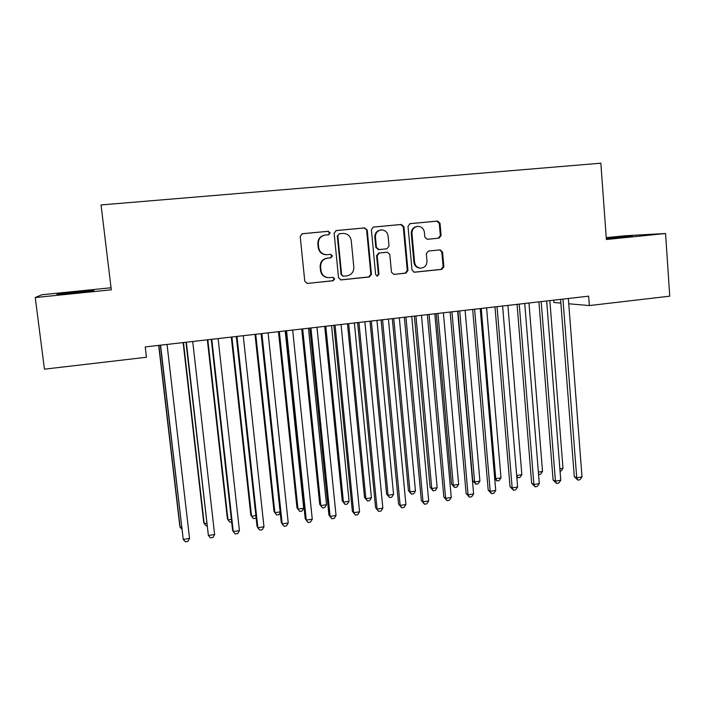 <?xml version="1.0" encoding="UTF-8"?>
<svg xmlns="http://www.w3.org/2000/svg" width="705" height="705" viewBox="0 0 705 705"><rect width="100%" height="100%" fill="white"/><g stroke="black" fill="none" stroke-linecap="round" stroke-linejoin="round"><path stroke-width="1.06" d="M330.143 232.87L328.274 231.293L302.401 233.716L300.207 236.439L304.771 281.224L307.177 283.454L333.183 280.749L334.699 278.854L333.016 277.294L328.733 277.691C324.388 277.312 321.815 274.932 321.004 270.544L320.634 266.834C320.616 261.987 322.943 259.087 327.587 258.145L330.909 257.81L332.425 255.915L330.663 254.346L326.776 254.708C322.255 254.461 319.559 252.055 318.695 247.499L318.316 243.78C318.308 238.907 320.634 236.008 325.287 235.082L328.618 234.774L330.143 232.87M328.38 234.791L329.64 232.95L327.807 231.363L302.022 233.778M307.177 283.454L332.672 280.713L334.188 278.819L332.857 277.303M328.028 277.655C323.798 277.188 321.295 274.818 320.519 270.535L320.149 266.834C320.14 261.996 322.449 259.105 327.085 258.153L330.398 257.827L331.914 255.933L330.354 254.373M439.012 238.158L441.101 235.514L440.017 223.282L437.532 221.07L410.125 223.635L408.01 226.296L412.02 270.059L414.346 272.253L441.788 269.389L443.859 266.746L442.564 252.064L440.193 249.87L428.42 251.042L426.322 253.694L426.983 261.009C426.904 265.239 424.859 267.618 420.841 268.147C417.316 267.874 415.227 265.917 414.593 262.278L411.967 233.487C411.993 229.433 413.914 227.063 417.721 226.367C421.467 226.472 423.696 228.446 424.401 232.298L424.833 237.092L427.265 239.303L439.012 238.158L438.281 238.219L440.361 235.585L439.277 223.379L436.8 221.167L409.764 223.696M588.657 296.162L145.239 346.922L146.455 357.259L44.441 369.164L35.25 297.545L111.293 289.817L101.044 204.944L600.845 163.19L606.379 239.506L665.564 233.496L669.75 296.179L589.362 305.565L588.657 296.162M367.226 230.138L364.608 227.891L336.311 230.544L334.144 233.249L338.532 277.708L340.912 279.929L369.305 276.977L371.438 274.289L367.226 230.138L364.062 227.979L335.941 230.606M373.518 227.063L401.348 224.454L403.921 226.684L407.948 270.482L405.842 273.152L393.813 274.404L391.469 272.2L389.803 254.417L387.362 252.205L379.325 252.998L377.193 255.677L378.946 274.245L377.29 276.131L375.642 274.589L371.385 229.742L373.298 227.089M553.681 300.163L553.866 302.498L560.854 303.106M568.75 303.785L589.362 305.565M665.564 233.496L624.886 235.77L606.247 237.655M111.046 287.763L41.762 294.769L35.25 297.545M73.646 292.196L56.841 294.17L72.448 293.042L93.844 290.601L73.646 292.196L73.734 292.91M606.318 238.713L632.403 236.096L606.282 238.228M324.714 235.162C320.114 236.113 317.823 239.004 317.84 243.824L318.316 243.78M326.776 254.708L326.274 254.734C321.771 254.487 319.083 252.09 318.211 247.543L317.84 243.824M340.506 279.894L368.715 276.942L370.848 274.263L366.635 230.218M339.308 233.76L337.792 235.655L341.625 274.659L343.3 276.21L346.948 275.84C351.539 274.888 353.831 272.007 353.831 267.195L351.249 240.608C350.35 235.946 347.591 233.549 342.974 233.417L339.308 233.76M339.175 233.778L337.792 235.655M343.132 276.201L341.097 274.633L337.272 235.726M373.156 227.125L400.696 224.551M394.042 274.386L405.172 273.135L407.279 270.473L403.251 226.772L400.731 224.543M386.842 252.231L378.708 253.024L376.585 255.704L378.338 274.219L378.946 274.245M376.919 276.087L378.338 274.219M388.076 235.902C387.345 232.024 385.08 230.033 381.282 229.927C377.404 230.632 375.457 233.02 375.43 237.109L376.399 247.349L378.999 249.57L386.904 248.786L389.028 246.115L388.076 235.902M380.63 230.006C376.778 230.72 374.849 233.108 374.831 237.171L375.43 237.109M378.391 249.605L375.8 247.393L374.831 237.171M427.124 239.303L438.281 238.219M417.122 226.446L417.034 226.455C413.227 227.151 411.315 229.513 411.279 233.558L411.967 233.487M420.541 268.138L420.145 268.138C416.62 267.865 414.54 265.917 413.906 262.286L411.279 233.558M413.932 272.218L441.039 269.38L443.119 266.746L441.824 252.09L439.744 249.914M158.678 345.388L179.766 525.824L180.136 527.269L181.573 527.049M158.881 345.362L180.136 527.269L181.819 529.173M160.352 345.194L183.238 539.422L160.573 345.168M189.548 538.426L187.891 541.414L185.371 541.81L183.238 539.422L189.548 538.426L167.032 344.428M183.133 342.586L203.692 522.149L204.186 523.568L206.609 523.198M183.476 342.551L204.186 523.568L206.168 525.877L206.9 525.763M207.34 339.81L227.362 518.51L227.988 519.902L231.372 519.382M207.816 339.757L227.988 519.902L229.909 522.211L231.654 521.938M185.953 342.26L208.38 535.483L186.323 342.225M214.62 534.505L212.936 537.474L210.442 537.871L208.38 535.483L214.62 534.505L192.712 341.493M211.271 339.361L232.562 530.063L233.249 531.588L211.782 339.308M239.427 530.618L237.708 533.579L235.241 533.967L233.249 531.588L239.427 530.618L218.109 338.585M231.293 337.069L250.804 514.914L251.553 516.272L255.871 515.611M231.901 336.999L251.553 516.272L253.412 518.58L255.748 518.219L256.091 517.62M255.007 334.355L274.007 511.345L274.88 512.685L280.123 511.874M255.739 334.276L274.88 512.685L276.668 514.985L278.986 514.624L280.193 512.588M236.316 336.496L257.034 526.238L257.854 527.728L236.977 336.417M263.97 526.767L262.216 529.728L259.784 530.107L257.854 527.728L263.97 526.767L243.234 335.703M261.097 333.659L281.251 522.458L282.203 523.912L261.89 333.571M288.248 522.969L286.468 525.912L284.053 526.291L282.203 523.912L288.248 522.969L268.085 332.857M278.475 331.667L296.981 507.82L297.968 509.125L303.705 508.243L285.19 330.901M279.33 331.57L297.968 509.125L299.695 511.425L296.981 507.82M303.705 508.243L301.987 511.072L299.695 511.425M285.604 330.856L305.212 518.713L306.287 520.14L286.547 330.742M312.271 519.206L310.464 522.141L308.076 522.511L306.287 520.14L312.271 519.206L292.663 330.046M308.076 522.511L305.212 518.713M301.705 329.015L319.718 504.322L320.828 505.608L326.503 504.736L308.482 328.23M302.683 328.9L320.828 505.608L322.493 507.9L319.718 504.322M326.503 504.736L324.758 507.556L322.493 507.9M309.856 328.081L328.918 515.002L330.125 516.404L310.931 327.957M336.047 515.478L334.214 518.404L331.852 518.774L330.125 516.404L336.047 515.478L316.986 327.261M331.852 518.774L328.918 515.002M324.697 326.38L342.233 500.867L343.45 502.127L349.072 501.264L331.535 325.595M325.798 326.256L343.45 502.127L345.062 504.419L342.233 500.867M349.072 501.264L347.309 504.066L345.062 504.419M347.459 323.771L364.52 497.439L365.86 498.673L371.42 497.818L354.359 322.978M348.675 323.63L365.86 498.673L367.411 500.964L364.52 497.439M371.42 497.818L369.632 500.621L367.411 500.964M369.993 321.189L386.596 494.046L388.041 495.262L393.549 494.416L376.955 320.396M371.332 321.039L388.041 495.262L389.53 497.545L386.596 494.046M393.549 494.416L391.733 497.201L389.53 497.545M392.306 318.642L408.451 490.689L410.002 491.878L415.457 491.041L399.321 317.832M393.751 318.475L410.002 491.878L411.438 494.161L408.451 490.689M415.457 491.041L413.623 493.826L411.438 494.161M414.39 316.113L430.094 487.366L431.751 488.53L437.153 487.701L421.467 315.302M415.95 315.928L431.751 488.53L433.134 490.803L430.094 487.366M437.153 487.701L435.293 490.477L433.134 490.803M436.263 313.602L451.526 484.071L453.289 485.216L458.638 484.397L443.392 312.791M437.928 313.417L453.289 485.216L454.619 487.49L451.526 484.071M458.638 484.397L456.752 487.155L454.619 487.49M457.924 311.125L472.755 480.81L474.615 481.929L479.911 481.118L465.106 310.306M459.695 310.923L474.615 481.929L475.893 484.203L472.755 480.81M479.911 481.118L478.008 483.877L475.893 484.203M333.853 325.331L352.377 511.337L353.716 512.711L335.06 325.19M359.568 511.795L357.708 514.712L355.373 515.082L353.716 512.711L359.568 511.795L341.053 324.503M355.373 515.082L352.377 511.337M357.602 322.608L375.598 507.706L377.052 509.054L358.933 322.458M382.85 508.146L380.964 511.054L378.647 511.416L377.052 509.054L382.85 508.146L364.864 321.78M378.647 511.416L375.598 507.706M381.097 319.92L398.581 504.119L400.158 505.432L382.551 319.753M405.895 504.533L403.983 507.433L401.691 507.794L400.158 505.432L405.895 504.533L388.42 319.083M401.691 507.794L398.581 504.119M404.344 317.259L421.334 500.559L423.018 501.854L405.93 317.083M428.702 500.964L426.763 503.855L424.489 504.207L423.018 501.854L428.702 500.964L411.729 316.413M424.489 504.207L421.334 500.559M427.353 314.624L443.85 497.043L445.648 498.312L429.054 314.43M451.271 497.43L449.305 500.303L447.067 500.656L445.648 498.312L451.271 497.43L434.8 313.769M447.067 500.656L443.85 497.043M450.134 312.015L466.137 493.553L468.049 494.795L451.949 311.813M473.619 493.923L471.627 496.796L469.407 497.148L468.049 494.795L473.619 493.923L457.633 311.161M469.407 497.148L466.137 493.553M472.667 309.433L488.204 490.107L490.222 491.323L474.606 309.213M495.738 490.46L493.72 493.324L491.526 493.667L490.222 491.323L495.738 490.46L480.237 308.57M491.526 493.667L488.204 490.107M481.242 308.455L495.738 478.677L500.982 477.875L486.6 307.838M494.681 478.087L495.738 478.677L496.963 480.942L494.734 478.757M500.982 477.875L499.061 480.625L496.963 480.942M494.98 306.887L510.041 486.697L512.174 487.886L497.034 306.649M517.629 487.032L515.593 489.887L513.416 490.222L512.174 487.886L517.629 487.032L502.603 306.014M513.416 490.222L510.041 486.697M521.85 474.659L519.902 477.4L517.831 477.717L516.668 475.496L521.85 474.659L507.891 305.406M517.831 477.717L516.8 477.038M517.065 304.357L531.667 483.313L533.905 484.485L519.224 304.111M539.307 483.639L537.245 486.476L535.095 486.82L533.905 484.485L539.307 483.639L524.74 303.476M535.095 486.82L531.667 483.313M538.373 472.121L542.524 471.478L528.97 302.991M542.524 471.478L540.55 474.209L538.567 474.518M538.928 301.855L553.081 479.964L555.417 481.11L541.193 301.59M560.766 480.272L558.686 483.11L556.553 483.445L555.417 481.11L560.766 480.272L546.648 300.964M556.553 483.445L553.081 479.964M559.867 468.807L562.995 468.323L549.847 300.603M562.995 468.323L561.004 471.046L560.052 471.196M560.572 299.369L574.284 476.65L576.725 477.778L562.942 299.105M582.013 476.941L579.907 479.77L577.8 480.105L576.725 477.778L582.013 476.941L568.345 298.479M577.8 480.105L574.284 476.65M327.772 231.372L328.274 231.293M318.211 247.543L318.695 247.499M330.398 257.827L330.909 257.81M327.085 258.153L327.587 258.145M320.149 266.834L320.634 266.834M320.519 270.535L321.004 270.544M332.672 280.713L333.183 280.749M307.01 283.401L307.459 283.445M370.848 274.263L371.438 274.289M368.715 276.942L369.305 276.977M340.647 279.885L341.176 279.92M341.097 274.633L341.625 274.659M403.251 226.772L403.921 226.684M407.279 270.473L407.948 270.482M405.172 273.135L405.842 273.152M386.596 252.24L387.221 252.214M378.708 253.024L379.325 252.998M376.585 255.704L377.193 255.677M375.8 247.393L376.399 247.349M413.906 262.286L414.593 262.278M441.824 252.09L442.564 252.064M443.119 266.746L443.859 266.746M441.039 269.38L441.788 269.389M413.976 272.227L414.558 272.245M436.765 221.176L437.505 221.07M439.277 223.379L440.017 223.282M440.361 235.585L441.101 235.514M78.387 292.434L78.299 291.72M611.217 238.308L611.173 237.735M607.543 238.616L607.499 238.105M327.807 231.363L328.301 231.293M386.737 252.231L387.362 252.205M378.259 249.614L378.867 249.579M436.8 221.167L437.532 221.07"/></g></svg>
